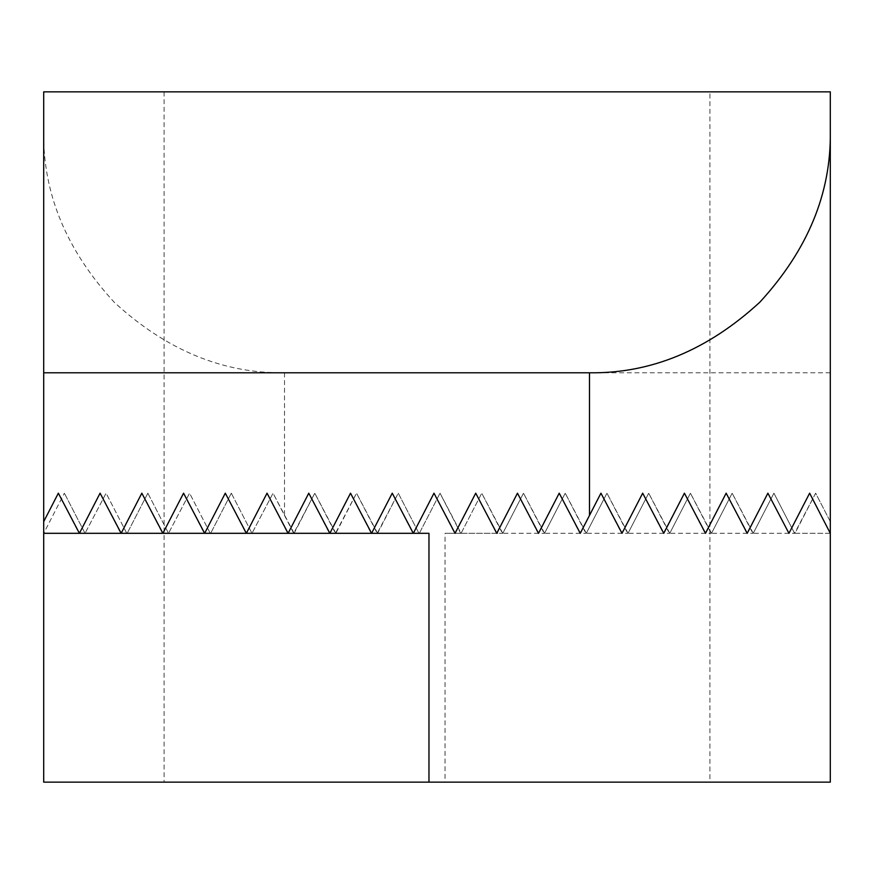 <?xml version="1.0" encoding="UTF-8"?>
<svg xmlns="http://www.w3.org/2000/svg" width="874" height="874" viewBox="0 0 874 874"><rect width="100%" height="100%" fill="white"/><g stroke="black" fill="none" stroke-linecap="round" stroke-linejoin="round"><path stroke-width="0.66" stroke-dasharray="4.37 3.28" d="M709.906 91.857L164.093 91.857L709.906 91.857L709.906 782.143L164.093 782.143L709.906 782.143M164.093 91.857L164.093 782.143M445.03 782.143L830.3 782.143L830.3 533.315L794.586 533.315L773.916 493.187L794.586 533.315L815.65 493.187L830.3 521.625L830.3 533.315L794.979 533.315L815.65 493.187L830.3 521.625L830.3 91.857L43.7 91.857L43.7 782.143L445.03 782.143L445.03 533.315L460.674 533.315L440.015 493.187L461.079 533.315L445.03 533.315M753.246 533.315L732.172 493.187L752.842 533.315L794.586 533.315L753.246 533.315L773.916 493.187L753.246 533.315M711.512 533.315L690.438 493.187L711.108 533.315L752.842 533.315L711.512 533.315L732.172 493.187L711.512 533.315M669.768 533.315L648.705 493.187L669.364 533.315L711.108 533.315L669.768 533.315L690.438 493.187L669.768 533.315M628.035 533.315L606.96 493.187L627.63 533.315L669.364 533.315L628.035 533.315L648.705 493.187L628.035 533.315M586.29 533.315L565.227 493.187L585.897 533.315L627.63 533.315L586.29 533.315L606.96 493.187L586.29 533.315M544.557 533.315L523.482 493.187L544.152 533.315L585.897 533.315L544.557 533.315L565.227 493.187L544.557 533.315M502.812 533.315L481.749 493.187L502.419 533.315L544.152 533.315L502.812 533.315L523.482 493.187L502.812 533.315M377.601 533.315L356.537 493.187L377.207 533.315L398.271 493.187L418.941 533.315L398.271 493.187L377.601 533.315M335.867 533.315L314.793 493.187L335.463 533.315L356.537 493.187L335.867 533.315M294.123 533.315L273.059 493.187L251.985 533.315L273.059 493.187L293.73 533.315L314.793 493.187L294.123 533.315M210.252 533.315L189.582 493.187L168.507 533.315L189.582 493.187L210.252 533.315M126.774 533.315L106.104 493.187L85.04 533.315L106.104 493.187L126.774 533.315M428.97 533.315L43.7 533.315L64.37 493.187L43.7 533.315M413.326 533.315L433.985 493.187L454.655 533.315L475.729 493.187L496.399 533.315L517.463 493.187L538.133 533.315L559.207 493.187L579.877 533.315L600.941 493.187L621.611 533.315L642.685 493.187L663.344 533.315L684.418 493.187L705.089 533.315L726.152 493.187L746.822 533.315L767.896 493.187L788.96 533.315L809.63 493.187M830.3 372.783L284.498 372.783C223.045 373.613 166.289 350.103 114.232 302.262C66.38 250.204 42.87 193.449 43.7 131.996M461.079 533.315L502.419 533.315L461.079 533.315L481.749 493.187L461.079 533.315M419.345 533.315L440.015 493.187L419.345 533.315M85.04 533.315L64.37 493.187L85.04 533.315M147.848 493.187L127.178 533.315L147.848 493.187L168.507 533.315L147.848 493.187M231.315 493.187L210.656 533.315L231.315 493.187L251.985 533.315L231.315 493.187M371.581 533.315L392.251 493.187L412.921 533.315M329.848 533.315L350.518 493.187L371.188 533.315M288.103 533.315L308.773 493.187L329.443 533.315M246.37 533.315L267.04 493.187L287.71 533.315M204.636 533.315L225.295 493.187L245.965 533.315M162.892 533.315L183.562 493.187L204.232 533.315M121.158 533.315L141.828 493.187L162.488 533.315M79.414 533.315L100.084 493.187L120.754 533.315M43.7 521.625L58.35 493.187L79.021 533.315M284.498 372.783L284.498 515.398"/><path stroke-width="1.31" d="M830.3 131.996L830.3 782.143L43.7 782.143L43.7 372.783L589.502 372.783C650.955 373.613 707.711 350.103 759.768 302.262C807.62 250.204 831.13 193.449 830.3 131.996L830.3 91.857L43.7 91.857L43.7 372.783M809.63 493.187L830.3 533.315L809.63 493.187L788.96 533.315L767.896 493.187L747.226 533.315L726.152 493.187L705.493 533.315L684.418 493.187L663.748 533.315L642.685 493.187L622.015 533.315L600.941 493.187L580.27 533.315L559.207 493.187L538.537 533.315L517.463 493.187L496.793 533.315L475.729 493.187L455.059 533.315L433.985 493.187L413.326 533.315L392.251 493.187L371.581 533.315L350.518 493.187L329.848 533.315L308.773 493.187L288.103 533.315L267.04 493.187L246.37 533.315L225.295 493.187L204.636 533.315L183.562 493.187L162.892 533.315L141.828 493.187L121.158 533.315L100.084 493.187L79.414 533.315L58.35 493.187L43.7 521.625M428.97 782.143L428.97 533.315L413.326 533.315M412.921 533.315L371.581 533.315M371.188 533.315L329.848 533.315M329.443 533.315L288.103 533.315M287.71 533.315L246.37 533.315M245.965 533.315L204.636 533.315M204.232 533.315L162.892 533.315M162.488 533.315L121.158 533.315M120.754 533.315L79.414 533.315M79.021 533.315L43.7 533.315M589.502 372.783L589.502 515.398"/></g></svg>
